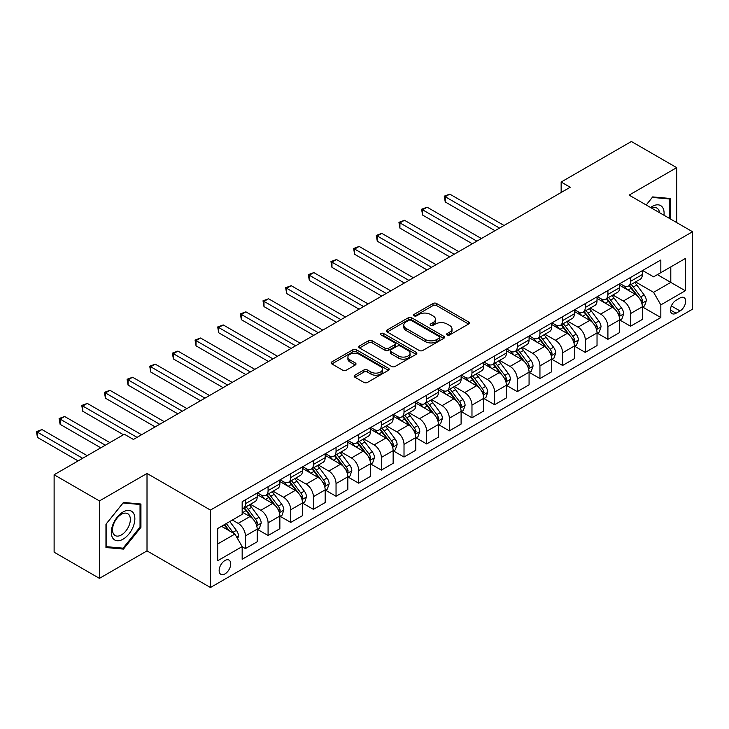 <?xml version="1.0" encoding="UTF-8"?>
<svg xmlns="http://www.w3.org/2000/svg" width="729" height="729" viewBox="0 0 729 729"><rect width="100%" height="100%" fill="white"/><g stroke="black" fill="none" stroke-linecap="round" stroke-linejoin="round"><path stroke-width="1.09" d="M447.196 334.939A1.759 1.021 0 0 0 449.693 334.939L468.592 324.031A2.515 1.449 0 0 0 469.33 323.002A2.515 1.449 0 0 0 468.592 321.972L436.571 303.492A2.515 1.449 0 0 0 433.008 303.492L414.108 314.399A1.759 1.021 0 0 0 413.589 315.119A1.759 1.021 0 0 0 414.108 315.839A1.759 1.021 0 0 0 416.596 315.839L419.047 314.427A8.055 4.647 0 0 1 430.429 314.427L433.099 315.967A8.055 4.647 0 0 1 435.459 319.256A8.055 4.647 0 0 1 433.099 322.537L430.657 323.949A1.759 1.021 0 0 0 430.137 324.669A1.759 1.021 0 0 0 430.657 325.389A1.759 1.021 0 0 0 433.144 325.389L435.587 323.977A8.055 4.647 0 0 1 446.977 323.977L449.647 325.517A8.055 4.647 0 0 1 451.998 328.806A8.055 4.647 0 0 1 449.647 332.096L447.196 333.508A1.759 1.021 0 0 0 446.686 334.228A1.759 1.021 0 0 0 447.196 334.939L447.196 333.508M224.942 573.914A8.201 4.739 120 0 0 230.3 566.679A8.201 4.739 120 0 0 229.043 560.109A8.201 4.739 120 0 0 224.942 560.519A8.201 4.739 120 0 0 219.584 567.745A8.201 4.739 120 0 0 220.841 574.315A8.201 4.739 120 0 0 224.942 573.914M354.914 375.18A2.515 1.449 0 0 0 354.176 376.21A2.515 1.449 0 0 0 354.914 377.23L363.899 382.424A2.515 1.449 0 0 0 367.452 382.424L388.448 370.305A2.515 1.449 0 0 0 389.186 369.275A2.515 1.449 0 0 0 388.448 368.245L356.426 349.756A2.515 1.449 0 0 0 352.863 349.756L331.868 361.876A2.515 1.449 0 0 0 331.139 362.905A2.515 1.449 0 0 0 331.868 363.935L342.721 370.195A2.515 1.449 0 0 0 346.284 370.195L355.269 365.01A2.515 1.449 0 0 0 356.007 363.981A2.515 1.449 0 0 0 355.269 362.96L349.884 359.853A6.734 3.882 0 0 1 347.915 357.101A6.734 3.882 0 0 1 352.071 353.51A6.734 3.882 0 0 1 359.406 354.358L380.483 366.523A6.734 3.882 0 0 1 382.452 369.275A6.734 3.882 0 0 1 378.305 372.865A6.734 3.882 0 0 1 370.97 372.018L367.452 369.995A2.515 1.449 0 0 0 363.899 369.995L354.914 375.18L354.914 377.23M147.012 473.458L99.436 500.923L54.119 474.761L54.119 552.199L99.436 578.361L147.012 550.887L210.444 587.51L210.444 510.081L147.012 473.458L147.012 550.887M676.694 222.582L676.694 167.643L629.118 195.117L692.55 231.74L210.444 510.081M676.694 167.643L631.378 141.49L561.148 182.031L561.148 192.502M54.119 474.761L124.349 434.22L133.416 439.45L570.215 187.262L561.148 182.031M419.221 350.476A2.515 1.449 0 0 0 422.784 350.476L443.77 338.356A2.515 1.449 0 0 0 444.508 337.327A2.515 1.449 0 0 0 443.77 336.306L411.748 317.817A2.515 1.449 0 0 0 408.194 317.817L387.199 329.936A2.515 1.449 0 0 0 386.461 330.966A2.515 1.449 0 0 0 387.199 331.987L419.221 350.476M381.768 335.322A1.759 1.021 0 0 1 383.554 335.568L383.554 333.481L416.113 352.271A2.515 1.449 0 0 1 416.842 353.301A2.515 1.449 0 0 1 416.113 354.33L395.118 366.45A2.515 1.449 0 0 1 391.555 366.45L359.534 347.961L359.534 345.911A2.515 1.449 0 0 0 358.796 346.931A2.515 1.449 0 0 0 359.534 347.961M359.534 345.911L368.519 340.716A2.515 1.449 0 0 1 372.082 340.716L385.067 348.216A2.515 1.449 0 0 0 388.621 348.216L394.58 344.781A2.515 1.449 0 0 0 395.318 343.751A2.515 1.449 0 0 0 394.58 342.721L381.067 334.921A1.759 1.021 0 0 1 380.547 334.201A1.759 1.021 0 0 1 381.632 333.262A1.759 1.021 0 0 1 383.554 333.481M680.048 297.979L676.056 300.275A7.946 4.584 120 0 0 670.862 307.283A7.946 4.584 120 0 0 672.083 313.643A7.946 4.584 120 0 0 676.056 313.251L680.048 310.955A7.946 4.584 120 0 0 685.233 303.947A7.946 4.584 120 0 0 684.021 297.578A7.946 4.584 120 0 0 680.048 297.979M210.444 587.51L692.55 309.169L692.55 231.74M642.614 270.505L653.585 276.838L660.829 272.655L660.829 259.989L242.165 501.707L242.165 514.373L217.698 528.498L217.698 560.729L242.165 546.595L242.165 559.261L660.829 317.543L660.829 304.886L653.585 292.329L635.56 281.923M660.829 272.655L685.296 258.522L685.296 290.753L660.829 304.886M99.436 500.923L99.436 578.361M657.385 274.642L670.798 282.387L670.798 266.896L685.296 258.522M653.585 292.329L670.798 282.387L685.296 290.753M217.698 543.98L234.911 534.047L221.498 526.302M242.165 546.704L245.427 548.591L245.427 535.924A10.252 5.923 -120 0 0 238.173 523.367L232.378 520.023M245.427 548.591L257.2 541.784L257.2 529.126A10.252 5.923 -120 0 0 249.956 516.569L242.165 512.068M257.474 529.391L268.081 535.505L268.081 522.848A10.252 5.923 -120 0 0 260.827 510.291L250.421 504.277M268.081 535.505L279.863 528.707L279.863 516.041A10.252 5.923 -120 0 0 272.61 503.484L257.2 494.59M280.127 516.305L290.734 522.429L290.734 509.762A10.252 5.923 -120 0 0 283.481 497.205L273.074 491.2M290.734 522.429L302.517 515.631L302.517 502.964A10.252 5.923 -120 0 0 295.263 490.407L279.863 481.514M302.79 503.229L313.388 509.352L313.388 496.686A10.252 5.923 -120 0 0 306.144 484.129L295.728 478.124M313.388 509.352L325.17 502.545L325.17 489.888A10.252 5.923 -120 0 0 317.917 477.331L302.517 468.437M325.444 490.143L336.042 496.267L336.042 483.609A10.252 5.923 -120 0 0 328.797 471.052L318.382 465.038M336.042 496.267L347.824 489.469L347.824 476.802A10.252 5.923 -120 0 0 340.58 464.245L325.17 455.352M348.098 477.067L358.704 483.19L358.704 470.524A10.252 5.923 -120 0 0 351.451 457.967L341.044 451.962M358.704 483.19L370.478 476.383L370.478 463.726A10.252 5.923 -120 0 0 363.233 451.169L347.824 442.275M370.751 463.99L381.358 470.105L381.358 457.447A10.252 5.923 -120 0 0 374.105 444.89L363.698 438.876M381.358 470.105L393.141 463.307L393.141 450.64A10.252 5.923 -120 0 0 385.887 438.093L370.478 429.19M393.405 450.905L404.012 457.028L404.012 444.371A10.252 5.923 -120 0 0 396.758 431.814L386.352 425.8M404.012 457.028L415.794 450.23L415.794 437.564A10.252 5.923 -120 0 0 408.541 425.007L393.141 416.113M416.068 437.828L426.665 443.952L426.665 431.286A10.252 5.923 -120 0 0 419.421 418.728L409.005 412.723M426.665 443.952L438.448 437.145L438.448 424.488A10.252 5.923 -120 0 0 431.194 411.931L415.794 403.037M438.721 424.743L449.319 430.866L449.319 418.209A10.252 5.923 -120 0 0 442.075 405.652L431.659 399.638M449.319 430.866L461.102 424.068L461.102 411.402A10.252 5.923 -120 0 0 453.857 398.845L438.448 389.951M461.375 411.666L471.973 417.79L471.973 405.124A10.252 5.923 -120 0 0 464.728 392.567L454.322 386.561M471.973 417.79L483.755 410.983L483.755 398.326A10.252 5.923 -120 0 0 476.511 385.769L461.102 376.875M484.029 398.59L494.636 404.704L494.636 392.047A10.252 5.923 -120 0 0 487.382 379.49L476.976 373.476M494.636 404.704L506.409 397.906L506.409 385.249A10.252 5.923 -120 0 0 499.165 372.692L483.755 363.798M506.682 385.504L517.289 391.628L517.289 378.971A10.252 5.923 -120 0 0 510.036 366.414L499.629 360.399M517.289 391.628L529.072 384.83L529.072 372.164A10.252 5.923 -120 0 0 521.818 359.607L506.409 350.713M529.336 372.428L539.943 378.551L539.943 365.885A10.252 5.923 -120 0 0 532.689 353.328L522.283 347.323M539.943 378.551L551.725 371.744L551.725 359.087A10.252 5.923 -120 0 0 544.472 346.53L529.072 337.636M551.999 359.342L562.597 365.466L562.597 352.809A10.252 5.923 -120 0 0 555.352 340.252L544.937 334.237M562.597 365.466L574.379 358.668L574.379 346.002A10.252 5.923 -120 0 0 567.126 333.445L551.725 324.551M574.652 346.266L585.25 352.389L585.25 339.723A10.252 5.923 -120 0 0 578.006 327.166L567.599 321.161M585.25 352.389L597.033 345.582L597.033 332.925A10.252 5.923 -120 0 0 589.788 320.368L574.379 311.474M597.306 333.189L607.913 339.304L607.913 326.647A10.252 5.923 -120 0 0 600.66 314.09L590.253 308.085M607.913 339.304L619.686 332.506L619.686 319.849A10.252 5.923 -120 0 0 612.442 307.292L597.033 298.398M619.96 320.104L630.567 326.228L630.567 313.57A10.252 5.923 -120 0 0 623.313 301.013L612.907 294.999M630.567 326.228L642.349 319.43L642.349 306.763A10.252 5.923 -120 0 0 635.096 294.206L619.686 285.312M619.96 283.59L623.313 285.522A10.252 5.923 -120 0 0 628.444 286.032A10.252 5.923 -120 0 0 630.567 281.339L630.567 277.467M597.306 296.667L600.66 298.608A10.252 5.923 -120 0 0 605.79 299.109A10.252 5.923 -120 0 0 607.913 294.416L607.913 290.543M574.652 309.743L578.006 311.684A10.252 5.923 -120 0 0 583.127 312.194A10.252 5.923 -120 0 0 585.25 307.501L585.25 303.628M551.999 322.829L555.352 324.76A10.252 5.923 -120 0 0 560.473 325.271A10.252 5.923 -120 0 0 562.597 320.578L562.597 316.705M529.336 335.905L532.689 337.846A10.252 5.923 -120 0 0 537.82 338.347A10.252 5.923 -120 0 0 539.943 333.654L539.943 329.781M506.682 348.991L510.036 350.922A10.252 5.923 -120 0 0 515.166 351.433A10.252 5.923 -120 0 0 517.289 346.74L517.289 342.867M484.029 362.067L487.382 363.999A10.252 5.923 -120 0 0 492.512 364.509A10.252 5.923 -120 0 0 494.636 359.816L494.636 355.943M461.375 375.143L464.728 377.084A10.252 5.923 -120 0 0 469.85 377.595A10.252 5.923 -120 0 0 471.973 372.893L471.973 369.029M438.721 388.229L442.075 390.161A10.252 5.923 -120 0 0 447.196 390.671A10.252 5.923 -120 0 0 449.319 385.978L449.319 382.105M416.068 401.305L419.421 403.246A10.252 5.923 -120 0 0 424.542 403.748A10.252 5.923 -120 0 0 426.665 399.055L426.665 395.182M393.405 414.391L396.758 416.323A10.252 5.923 -120 0 0 401.889 416.833A10.252 5.923 -120 0 0 404.012 412.14L404.012 408.267M370.751 427.467L374.105 429.399A10.252 5.923 -120 0 0 379.235 429.91A10.252 5.923 -120 0 0 381.358 425.217L381.358 421.344M348.098 440.544L351.451 442.485A10.252 5.923 -120 0 0 356.581 442.986A10.252 5.923 -120 0 0 358.704 438.293L358.704 434.429M325.444 453.629L328.797 455.561A10.252 5.923 -120 0 0 333.918 456.072A10.252 5.923 -120 0 0 336.042 451.379L336.042 447.506M302.79 466.706L306.144 468.647A10.252 5.923 -120 0 0 311.265 469.148A10.252 5.923 -120 0 0 313.388 464.455L313.388 460.582M280.127 479.782L283.481 481.723A10.252 5.923 -120 0 0 288.611 482.234A10.252 5.923 -120 0 0 290.734 477.541L290.734 473.668M257.474 492.868L260.827 494.8A10.252 5.923 -120 0 0 265.957 495.31A10.252 5.923 -120 0 0 268.081 490.617L268.081 486.744M642.614 307.027L660.829 317.543M628.444 286.032L640.226 279.225A10.252 5.923 -120 0 0 642.349 274.532L642.349 270.659M605.79 299.109L617.563 292.311A10.252 5.923 -120 0 0 619.686 287.618L619.686 283.745M583.127 312.194L594.91 305.387A10.252 5.923 -120 0 0 597.033 300.694L597.033 296.821M560.473 325.271L572.256 318.473A10.252 5.923 -120 0 0 574.379 313.78L574.379 309.907M537.82 338.347L549.602 331.549A10.252 5.923 -120 0 0 551.725 326.856L551.725 322.983M515.166 351.433L526.949 344.626A10.252 5.923 -120 0 0 529.072 339.933L529.072 336.06M492.512 364.509L504.286 357.711A10.252 5.923 -120 0 0 506.409 353.018L506.409 349.145M469.85 377.595L481.632 370.788A10.252 5.923 -120 0 0 483.755 366.095L483.755 362.222M447.196 390.671L458.978 383.873A10.252 5.923 -120 0 0 461.102 379.171L461.102 375.307M424.542 403.748L436.325 396.95A10.252 5.923 -120 0 0 438.448 392.257L438.448 388.384M401.889 416.833L413.671 410.026A10.252 5.923 -120 0 0 415.794 405.333L415.794 401.46M379.235 429.91L391.017 423.112A10.252 5.923 -120 0 0 393.141 418.419L393.141 414.546M356.581 442.986L368.355 436.188A10.252 5.923 -120 0 0 370.478 431.495L370.478 427.622M333.918 456.072L345.701 449.264A10.252 5.923 -120 0 0 347.824 444.572L347.824 440.708M311.265 469.148L323.047 462.35A10.252 5.923 -120 0 0 325.17 457.657L325.17 453.784M288.611 482.234L300.394 475.426A10.252 5.923 -120 0 0 302.517 470.734L302.517 466.861M265.957 495.31L277.74 488.512A10.252 5.923 -120 0 0 279.863 483.819L279.863 479.946M242.165 508.806A10.252 5.923 -120 0 0 243.304 508.386L255.077 501.588A10.252 5.923 -120 0 0 257.2 496.896L257.2 493.023M243.304 508.386A10.252 5.923 -120 0 0 245.427 503.693L245.427 499.821M234.911 534.047L242.165 546.595M670.17 218.818L670.17 198.47L652.674 196.912L646.195 204.977L652.318 197.422L669.258 198.935L669.258 218.29M105.96 547.534L123.447 549.092L140.934 527.34L140.934 504.021L123.447 502.454L105.96 524.215L105.96 547.534M140.032 526.812L140.934 527.34M121.597 548.026L123.447 549.092M447.898 335.194L449.647 334.183A8.055 4.647 0 0 0 451.998 330.902L451.998 328.806M435.459 319.256L435.459 321.343A8.055 4.647 0 0 1 433.099 324.633L431.358 325.635M468.556 324.05L436.571 305.579A2.515 1.449 0 0 0 433.008 305.579L414.81 316.085M443.742 338.374L411.748 319.913A2.515 1.449 0 0 0 408.194 319.913L387.236 332.005M439.323 338.046A1.759 1.021 0 0 0 439.842 337.327A1.759 1.021 0 0 0 439.323 336.616L411.22 320.386A1.759 1.021 0 0 0 408.723 320.386L406.144 321.872A8.055 4.647 0 0 0 403.793 325.161A8.055 4.647 0 0 0 406.144 328.451L425.362 339.541A8.055 4.647 0 0 0 436.744 339.541L439.323 338.046L439.323 340.142A1.759 1.021 0 0 0 439.842 339.422L439.842 337.327M403.793 325.161L403.793 327.248A8.055 4.647 0 0 0 406.144 330.538L406.144 328.451M439.323 340.142L436.744 341.628A8.055 4.647 0 0 1 425.362 341.628L406.144 330.538M359.57 347.979L368.519 342.812L368.519 340.716M395.318 343.751L395.318 345.847A2.515 1.449 0 0 1 394.58 346.867L388.621 350.312A2.515 1.449 0 0 1 385.067 350.312L372.082 342.812A2.515 1.449 0 0 0 368.519 342.812M383.554 335.568L416.077 354.349M398.544 355.998A6.734 3.882 0 0 0 405.88 356.846A6.734 3.882 0 0 0 410.026 353.255A6.734 3.882 0 0 0 408.058 350.503L400.631 346.211A2.515 1.449 0 0 0 397.077 346.211L391.118 349.656A2.515 1.449 0 0 0 390.38 350.685A2.515 1.449 0 0 0 391.118 351.706L398.544 355.998L398.544 358.094A6.734 3.882 0 0 0 405.88 358.932A6.734 3.882 0 0 0 410.026 355.342L410.026 353.255M390.38 350.685L390.38 352.772A2.515 1.449 0 0 0 391.118 353.802L391.118 351.706M398.544 358.094L391.118 353.802M382.452 369.275L382.452 371.371A6.734 3.882 0 0 1 378.305 374.961A6.734 3.882 0 0 1 370.97 374.114L367.452 372.082A2.515 1.449 0 0 0 363.899 372.082L354.941 377.257M347.915 357.101L347.915 359.197A6.734 3.882 0 0 0 349.884 361.939L349.884 359.853M355.233 365.029L349.884 361.939M388.411 370.323L356.426 351.852A2.515 1.449 0 0 0 352.863 351.852L331.905 363.953M642.349 307.182L644.518 305.925L646.331 300.694A6.789 3.918 -120 0 0 644.163 294.908L636.763 285.03A19.61 11.318 -120 0 0 634.622 282.46M627.259 289.677A19.61 11.318 -120 0 0 623.24 285.476M641.73 303.027L642.668 300.986A6.789 3.918 -120 0 0 640.718 296.903L633.319 287.016A19.61 11.318 -120 0 0 631.177 284.456M629.355 285.504A16.275 9.395 60 0 1 632.025 288.547L638.294 296.913M504.058 225.461L449.775 194.124L445.246 196.739L445.246 201.969L494.991 230.692M628.999 285.704A19.61 11.318 60 0 1 631.141 288.274L636.062 294.844M445.246 201.969L444.243 196.165L499.529 228.077M444.243 196.165L449.775 194.124M619.686 320.268L621.864 319.01L623.678 313.78A6.789 3.918 -120 0 0 621.509 307.993L614.1 298.106A19.61 11.318 -120 0 0 611.968 295.546M604.596 302.763A19.61 11.318 -120 0 0 600.587 298.562M619.076 316.104L620.005 314.062A6.789 3.918 -120 0 0 618.064 309.98L610.656 300.093A19.61 11.318 -120 0 0 608.524 297.532M606.692 298.589A16.275 9.395 60 0 1 609.371 301.624L615.631 309.989M481.404 238.538L427.121 207.2L422.592 209.815L422.592 215.046L472.337 243.768M606.346 298.79A19.61 11.318 60 0 1 608.487 301.35L613.408 307.92M422.592 215.046L421.59 209.241L476.866 241.153M421.59 209.241L427.121 207.2M597.033 333.344L599.211 332.087L601.024 326.856A6.789 3.918 -120 0 0 598.855 321.07L591.447 311.183A19.61 11.318 -120 0 0 589.305 308.622M581.942 315.839A19.61 11.318 -120 0 0 577.933 311.638M596.413 329.18L597.352 327.148A6.789 3.918 -120 0 0 595.411 323.056L588.002 313.178A19.61 11.318 -120 0 0 585.861 310.609M584.038 311.666A16.275 9.395 60 0 1 586.708 314.7L592.978 323.065M458.741 251.623L404.467 220.276L399.929 222.901L399.929 228.131L449.684 256.854M583.692 311.866A19.61 11.318 60 0 1 585.834 314.427L590.754 321.006M399.929 228.131L398.936 222.318L454.213 254.239M398.936 222.318L404.467 220.276M574.379 346.421L576.557 345.172L578.37 339.933A6.789 3.918 -120 0 0 576.202 334.155L568.793 324.268A19.61 11.318 -120 0 0 566.652 321.708M559.289 328.925A19.61 11.318 -120 0 0 555.27 324.724M573.759 342.266L574.698 340.224A6.789 3.918 -120 0 0 572.757 336.142L565.349 326.255A19.61 11.318 -120 0 0 563.207 323.694M561.385 324.742A16.275 9.395 60 0 1 564.055 327.786L570.324 336.151M436.088 264.7L381.805 233.362L377.276 235.977L377.276 241.208L427.03 269.93M561.038 324.952A19.61 11.318 60 0 1 563.171 327.512L568.101 334.082M377.276 241.208L376.282 235.403L431.559 267.315M376.282 235.403L381.805 233.362M551.725 359.506L553.903 358.249L555.708 353.018A6.789 3.918 -120 0 0 553.539 347.232L546.139 337.345A19.61 11.318 -120 0 0 543.998 334.784M536.635 342.001A19.61 11.318 -120 0 0 532.617 337.8M551.106 355.342L552.044 353.301A6.789 3.918 -120 0 0 550.103 349.218L542.695 339.331A19.61 11.318 -120 0 0 540.554 336.771M538.731 337.828A16.275 9.395 60 0 1 541.401 340.862L547.67 349.227M413.434 277.776L359.151 246.438L354.622 249.054L354.622 254.284L404.376 283.016M538.376 338.028A19.61 11.318 60 0 1 540.517 340.589L545.447 347.159M354.622 254.284L353.629 248.48L408.905 280.392M353.629 248.48L359.151 246.438M663.973 215.237A16.658 9.623 120 0 0 662.515 207.328A16.658 9.623 120 0 0 650.623 207.528M659.508 212.658A12.612 7.281 120 0 0 658.387 209.46A12.612 7.281 120 0 0 656.966 208.139A12.612 7.281 120 0 0 651.781 208.202M668.138 198.288L669.258 198.935M123.083 511.968A16.658 9.623 120 0 0 111.3 532.37A16.658 9.623 120 0 0 123.083 539.168A16.658 9.623 120 0 0 134.865 518.766A16.658 9.623 120 0 0 123.083 511.968M121.433 514.309A12.612 7.281 120 0 0 113.195 525.427A12.612 7.281 120 0 0 115.127 535.533A12.612 7.281 120 0 0 121.433 534.913A12.612 7.281 120 0 0 129.671 523.796A12.612 7.281 120 0 0 127.739 513.69A12.612 7.281 120 0 0 121.433 514.309M140.032 527.076L123.083 548.162L106.142 546.65L106.142 524.051L123.083 502.974L140.032 504.486L140.032 527.076M138.911 503.839L140.032 504.486M529.072 372.583L531.241 371.325L533.054 366.095A6.789 3.918 -120 0 0 530.885 360.308L523.486 350.43A19.61 11.318 -120 0 0 521.344 347.861M513.981 355.078A19.61 11.318 -120 0 0 509.963 350.877M528.452 368.427L529.391 366.386A6.789 3.918 -120 0 0 527.441 362.304L520.041 352.417A19.61 11.318 -120 0 0 517.9 349.856M516.077 350.904A16.275 9.395 60 0 1 518.747 353.939L525.017 362.313M390.78 290.862L336.497 259.524L331.968 262.139L331.968 267.37L381.714 296.092M515.722 351.105A19.61 11.318 60 0 1 517.863 353.674L522.784 360.244M331.968 267.37L330.966 261.565L386.252 293.477M330.966 261.565L336.497 259.524M506.409 385.659L508.587 384.411L510.4 379.171A6.789 3.918 -120 0 0 508.231 373.394L500.823 363.507A19.61 11.318 -120 0 0 498.691 360.946M491.319 368.163A19.61 11.318 -120 0 0 487.309 363.962M505.798 381.504L506.737 379.463A6.789 3.918 -120 0 0 504.787 375.38L497.388 365.493A19.61 11.318 -120 0 0 495.246 362.933M493.415 363.99A16.275 9.395 60 0 1 496.094 367.024L502.354 375.389M368.127 303.938L313.844 272.6L309.315 275.216L309.315 280.446L359.06 309.169M493.068 364.19A19.61 11.318 60 0 1 495.21 366.751L500.13 373.321M309.315 280.446L308.312 274.642L363.589 306.554M308.312 274.642L313.844 272.6M483.755 398.745L485.933 397.487L487.747 392.257A6.789 3.918 -120 0 0 485.578 386.47L478.169 376.583A19.61 11.318 -120 0 0 476.028 374.023M468.665 381.24A19.61 11.318 -120 0 0 464.655 377.039M483.136 394.58L484.074 392.548A6.789 3.918 -120 0 0 482.133 388.457L474.725 378.57A19.61 11.318 -120 0 0 472.592 376.009M470.761 377.066A16.275 9.395 60 0 1 473.431 380.101L479.7 388.466M345.473 317.024L291.19 285.677L286.652 288.292L286.652 293.532L336.406 322.254M470.415 377.267A19.61 11.318 60 0 1 472.556 379.827L477.477 386.406M286.652 293.532L285.659 287.718L340.935 319.639M285.659 287.718L291.19 285.677M461.102 411.821L463.279 410.564L465.093 405.333A6.789 3.918 -120 0 0 462.924 399.556L455.516 389.669A19.61 11.318 -120 0 0 453.374 387.108M446.011 394.325A19.61 11.318 -120 0 0 441.993 390.115M460.482 407.666L461.421 405.625A6.789 3.918 -120 0 0 459.48 401.542L452.071 391.655A19.61 11.318 -120 0 0 449.93 389.095M448.107 390.143A16.275 9.395 60 0 1 450.777 393.186L457.047 401.551M322.81 330.1L268.536 298.762L263.998 301.378L263.998 306.608L313.752 335.331M447.761 390.343A19.61 11.318 60 0 1 449.893 392.913L454.823 399.483M263.998 306.608L263.005 300.804L318.281 332.716M263.005 300.804L268.536 298.762M438.448 424.907L440.626 423.649L442.43 418.419A6.789 3.918 -120 0 0 440.27 412.632L432.862 402.745A19.61 11.318 -120 0 0 430.721 400.185M423.358 407.402A19.61 11.318 -120 0 0 419.339 403.201M437.828 420.742L438.767 418.701A6.789 3.918 -120 0 0 436.826 414.619L429.417 404.732A19.61 11.318 -120 0 0 427.276 402.171M425.454 403.228A16.275 9.395 60 0 1 428.123 406.263L434.393 414.628M300.157 343.177L245.873 311.839L241.345 314.454L241.345 319.685L291.099 348.407M425.098 403.429A19.61 11.318 60 0 1 427.24 405.989L432.169 412.559M241.345 319.685L240.351 313.88L295.628 345.792M240.351 313.88L245.873 311.839M415.794 437.983L417.963 436.726L419.776 431.495A6.789 3.918 -120 0 0 417.608 425.709L410.208 415.822A19.61 11.318 -120 0 0 408.067 413.261M400.704 420.478A19.61 11.318 -120 0 0 396.685 416.277M415.175 433.819L416.113 431.787A6.789 3.918 -120 0 0 414.163 427.695L406.764 417.817A19.61 11.318 -120 0 0 404.622 415.248M402.8 416.305A16.275 9.395 60 0 1 405.47 419.339L411.739 427.704M277.503 356.262L223.22 324.924L218.691 327.54L218.691 332.77L268.436 361.493M402.444 416.505A19.61 11.318 60 0 1 404.586 419.066L409.507 425.645M218.691 332.77L217.698 326.957L272.974 358.878M217.698 326.957L223.22 324.924M393.141 451.06L395.309 449.811L397.123 444.572A6.789 3.918 -120 0 0 394.954 438.794L387.546 428.907A19.61 11.318 -120 0 0 385.413 426.347M378.041 433.564A19.61 11.318 -120 0 0 374.032 429.363M392.521 446.904L393.46 444.863A6.789 3.918 -120 0 0 391.509 440.781L384.11 430.894A19.61 11.318 -120 0 0 381.969 428.333M380.146 429.381A16.275 9.395 60 0 1 382.816 432.425L389.076 440.79M254.849 369.339L200.566 338.001L196.037 340.616L196.037 345.847L245.782 374.569M379.791 429.591A19.61 11.318 60 0 1 381.932 432.151L386.853 438.721M196.037 345.847L195.035 340.042L250.32 371.954M195.035 340.042L200.566 338.001M370.478 464.145L372.656 462.888L374.469 457.657A6.789 3.918 -120 0 0 372.3 451.871L364.892 441.984A19.61 11.318 -120 0 0 362.75 439.423M355.387 446.64A19.61 11.318 -120 0 0 351.378 442.439M369.858 459.981L370.797 457.949A6.789 3.918 -120 0 0 368.856 453.857L361.447 443.97A19.61 11.318 -120 0 0 359.315 441.409M357.483 442.467A16.275 9.395 60 0 1 360.162 445.501L366.423 453.866M232.196 382.415L177.912 351.077L173.384 353.693L173.384 358.932L223.129 387.655M357.137 442.667A19.61 11.318 60 0 1 359.279 445.228L364.199 451.798M173.384 358.932L172.381 353.118L227.658 385.04M172.381 353.118L177.912 351.077M347.824 477.222L350.002 475.964L351.815 470.734A6.789 3.918 -120 0 0 349.647 464.947L342.238 455.069A19.61 11.318 -120 0 0 340.097 452.499M332.734 459.717A19.61 11.318 -120 0 0 328.724 455.516M347.204 473.066L348.143 471.025A6.789 3.918 -120 0 0 346.202 466.943L338.794 457.056A19.61 11.318 -120 0 0 336.652 454.495M334.83 455.543A16.275 9.395 60 0 1 337.5 458.587L343.769 466.952M209.533 395.501L155.259 364.163L150.721 366.778L150.721 372.009L200.475 400.731M334.483 455.743A19.61 11.318 60 0 1 336.625 458.313L341.546 464.883M150.721 372.009L149.727 366.204L205.004 398.116M149.727 366.204L155.259 364.163M325.17 490.307L327.348 489.05L329.153 483.819A6.789 3.918 -120 0 0 326.993 478.033L319.584 468.146A19.61 11.318 -120 0 0 317.443 465.585M310.08 472.802A19.61 11.318 -120 0 0 306.062 468.601M324.551 486.143L325.489 484.102A6.789 3.918 -120 0 0 323.548 480.019L316.14 470.132A19.61 11.318 -120 0 0 313.999 467.571M312.176 468.629A16.275 9.395 60 0 1 314.846 471.663L321.115 480.028M186.879 408.577L132.596 377.239L128.067 379.855L128.067 385.085L177.821 413.808M311.83 468.829A19.61 11.318 60 0 1 313.962 471.39L318.892 477.96M128.067 385.085L127.074 379.28L182.35 411.192M127.074 379.28L132.596 377.239M302.517 503.384L304.686 502.126L306.499 496.896A6.789 3.918 -120 0 0 304.33 491.109L296.931 481.222A19.61 11.318 -120 0 0 294.789 478.661M287.426 485.879A19.61 11.318 -120 0 0 283.408 481.678M301.897 499.219L302.836 497.187A6.789 3.918 -120 0 0 300.895 493.096L293.486 483.218A19.61 11.318 -120 0 0 291.345 480.648M289.522 481.705A16.275 9.395 60 0 1 292.192 484.739L298.462 493.105M164.225 421.663L109.942 390.316L105.413 392.94L105.413 398.171L155.168 426.893M289.167 481.905A19.61 11.318 60 0 1 291.308 484.466L296.229 491.045M105.413 398.171L104.42 392.357L159.697 424.278M104.42 392.357L109.942 390.316M279.863 516.46L282.032 515.212L283.845 509.972A6.789 3.918 -120 0 0 281.676 504.195L274.277 494.308A19.61 11.318 -120 0 0 272.136 491.747M264.773 498.964A19.61 11.318 -120 0 0 260.754 494.763M279.243 512.305L280.182 510.264A6.789 3.918 -120 0 0 278.232 506.181L270.833 496.294A19.61 11.318 -120 0 0 268.691 493.733M266.869 494.781A16.275 9.395 60 0 1 269.539 497.825L275.808 506.19M141.572 434.739L87.289 403.401L82.76 406.017L82.76 411.247L123.447 434.739M266.513 494.991A19.61 11.318 60 0 1 268.655 497.552L273.575 504.122M82.76 411.247L81.757 405.442L137.043 437.354M81.757 405.442L87.289 403.401M257.2 529.546L259.378 528.288L261.192 523.058A6.789 3.918 -120 0 0 259.023 517.271L251.614 507.384A19.61 11.318 -120 0 0 249.482 504.823M256.581 525.381L257.519 523.349A6.789 3.918 -120 0 0 255.578 519.258L248.17 509.371A19.61 11.318 -120 0 0 246.037 506.81M244.206 507.867A16.275 9.395 60 0 1 246.885 510.901L253.145 519.267M109.851 442.585L64.635 416.478L60.106 419.093L60.106 424.333L100.793 447.816M243.86 508.067A19.61 11.318 60 0 1 246.001 510.628L250.922 517.198M60.106 424.333L59.104 418.519L105.322 445.2M59.104 418.519L64.635 416.478M237.627 538.749L238.538 536.134A6.789 3.918 -120 0 0 236.369 530.347L229.763 521.527M87.198 455.671L41.981 429.563L37.443 432.179L37.443 437.409L78.131 460.901M233.544 533.254A6.789 3.918 -120 0 0 232.925 532.343L226.318 523.522M224.614 524.497L229.362 530.84M224.14 524.771L228.168 530.147M37.443 437.409L36.45 431.604L82.669 458.286M36.45 431.604L41.981 429.563M238.173 523.367L249.956 516.569M260.827 510.291L272.61 503.484M283.481 497.205L295.263 490.407M306.144 484.129L317.917 477.331M328.797 471.052L340.58 464.245M351.451 457.967L363.233 451.169M374.105 444.89L385.887 438.093M396.758 431.814L408.541 425.007M419.421 418.728L431.194 411.931M442.075 405.652L453.857 398.845M464.728 392.567L476.511 385.769M487.382 379.49L499.165 372.692M510.036 366.414L521.818 359.607M532.689 353.328L544.472 346.53M555.352 340.252L567.126 333.445M578.006 327.166L589.788 320.368M600.66 314.09L612.442 307.292M623.313 301.013L635.096 294.206M630.567 281.339L642.349 274.532M630.567 313.57L642.349 306.763M607.913 326.647L619.686 319.849M607.913 294.416L619.686 287.618M585.25 339.723L597.033 332.925M585.25 307.501L597.033 300.694M562.597 352.809L574.379 346.002M562.597 320.578L574.379 313.78M539.943 365.885L551.725 359.087M539.943 333.654L551.725 326.856M517.289 378.971L529.072 372.164M517.289 346.74L529.072 339.933M494.636 392.047L506.409 385.249M494.636 359.816L506.409 353.018M471.973 405.124L483.755 398.326M471.973 372.893L483.755 366.095M449.319 418.209L461.102 411.402M449.319 385.978L461.102 379.171M426.665 431.286L438.448 424.488M426.665 399.055L438.448 392.257M404.012 444.371L415.794 437.564M404.012 412.14L415.794 405.333M381.358 457.447L393.141 450.64M381.358 425.217L393.141 418.419M358.704 470.524L370.478 463.726M358.704 438.293L370.478 431.495M336.042 483.609L347.824 476.802M336.042 451.379L347.824 444.572M313.388 496.686L325.17 489.888M313.388 464.455L325.17 457.657M290.734 509.762L302.517 502.964M290.734 477.541L302.517 470.734M268.081 522.848L279.863 516.041M268.081 490.617L279.863 483.819M245.427 535.924L257.2 529.126M245.427 503.693L257.2 496.896M671.354 305.934L680.048 310.955M670.434 310.007L676.056 313.251M449.647 334.183L449.647 332.096M430.657 325.389L430.657 323.949M433.099 324.633L433.099 322.537M414.108 315.839L414.108 314.399M433.008 305.579L433.008 303.492M436.571 305.579L436.571 303.492M468.592 324.031L468.592 321.972M387.199 331.987L387.199 329.936M408.194 319.913L408.194 317.817M411.748 319.913L411.748 317.817M443.77 338.356L443.77 336.306M425.362 341.628L425.362 339.541M436.744 341.628L436.744 339.541M372.082 342.812L372.082 340.716M385.067 350.312L385.067 348.216M388.621 350.312L388.621 348.216M394.58 346.867L394.58 344.781M416.113 354.33L416.113 352.271M363.899 372.082L363.899 369.995M367.452 372.082L367.452 369.995M370.97 374.114L370.97 372.018M355.269 365.01L355.269 362.96M331.868 363.935L331.868 361.876M352.863 351.852L352.863 349.756M356.426 351.852L356.426 349.756M388.448 370.305L388.448 368.245M641.839 303.392L646.286 300.831M633.319 287.016L636.763 285.03M627.979 290.096L631.141 288.274M640.718 296.903L644.163 294.908M640.18 299.555L642.668 300.986M619.185 316.477L623.632 313.907M610.656 300.093L614.1 298.106M605.316 303.173L608.487 301.35M618.064 309.98L621.509 307.993M617.527 312.632L620.005 314.062M596.532 329.554L600.978 326.984M588.002 313.178L591.447 311.183M582.662 316.258L585.834 314.427M595.411 323.056L598.855 321.07M594.873 325.708L597.352 327.148M573.869 342.639L578.325 340.069M565.349 326.255L568.793 324.268M560.009 329.335L563.171 327.512M572.757 336.142L576.202 334.155M572.219 338.794L574.698 340.224M551.215 355.716L555.662 353.146M542.695 339.331L546.139 337.345M537.355 342.42L540.517 340.589M550.103 349.218L553.539 347.232M549.566 351.87L552.044 353.301M528.561 368.792L533.008 366.231M520.041 352.417L523.486 350.43M514.701 355.497L517.863 353.674M527.441 362.304L530.885 360.308M526.903 364.956L529.391 366.386M505.908 381.878L510.355 379.308M497.388 365.493L500.823 363.507M492.048 368.573L495.21 366.751M504.787 375.38L508.231 373.394M504.249 378.032L506.737 379.463M483.254 394.954L487.701 392.384M474.725 378.57L478.169 376.583M469.385 381.659L472.556 379.827M482.133 388.457L485.578 386.47M481.596 391.108L484.074 392.548M460.591 408.04L465.047 405.47M452.071 391.655L455.516 389.669M446.731 394.735L449.893 392.913M459.48 401.542L462.924 399.556M458.942 404.194L461.421 405.625M437.938 421.116L442.394 418.546M429.417 404.732L432.862 402.745M424.078 407.821L427.24 405.989M436.826 414.619L440.27 412.632M436.288 417.27L438.767 418.701M415.284 434.192L419.731 431.623M406.764 417.817L410.208 415.822M401.424 420.897L404.586 419.066M414.163 427.695L417.608 425.709M413.625 430.356L416.113 431.787M392.63 447.278L397.077 444.708M384.11 430.894L387.546 428.907M378.77 433.974L381.932 432.151M391.509 440.781L394.954 438.794M390.972 443.432L393.46 444.863M369.977 460.354L374.424 457.785M361.447 443.97L364.892 441.984M356.107 447.059L359.279 445.228M368.856 453.857L372.3 451.871M368.318 456.509L370.797 457.949M347.314 473.44L351.77 470.87M338.794 457.056L342.238 455.069M333.454 460.136L336.625 458.313M346.202 466.943L349.647 464.947M345.664 469.594L348.143 471.025M324.66 486.516L329.116 483.947M316.14 470.132L319.584 468.146M310.8 473.221L313.962 471.39M323.548 480.019L326.993 478.033M323.011 482.671L325.489 484.102M302.006 499.593L306.453 497.023M293.486 483.218L296.931 481.222M288.146 486.298L291.308 484.466M300.895 493.096L304.33 491.109M300.348 495.747L302.836 497.187M279.353 512.678L283.8 510.109M270.833 496.294L274.277 494.308M265.493 499.374L268.655 497.552M278.232 506.181L281.676 504.195M277.694 508.833L280.182 510.264M256.699 525.755L261.146 523.185M248.17 509.371L251.614 507.384M242.83 512.46L246.001 510.628M255.578 519.258L259.023 517.271M255.041 521.909L257.519 523.349M236.77 537.264L238.492 536.271M232.925 532.343L236.369 530.347"/></g></svg>
